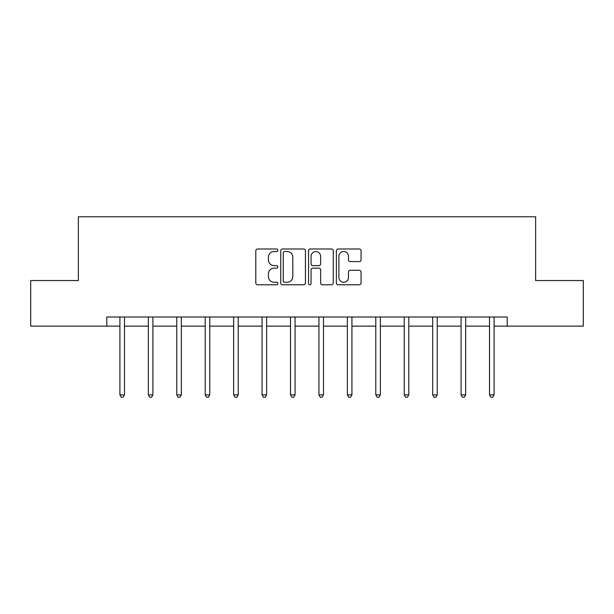 <?xml version="1.0" encoding="UTF-8"?>
<svg xmlns="http://www.w3.org/2000/svg" width="614" height="614" viewBox="0 0 614 614"><rect width="100%" height="100%" fill="white"/><g stroke="black" fill="none" stroke-linecap="round" stroke-linejoin="round"><path stroke-width="0.92" d="M277.843 250.251A1.251 1.251 0 0 0 276.584 248.992L257.581 248.992A1.788 1.788 0 0 0 255.792 250.788L255.792 282.985A1.788 1.788 0 0 0 257.581 284.773L276.584 284.773A1.251 1.251 0 0 0 277.843 283.522A1.251 1.251 0 0 0 276.584 282.271L274.128 282.271A5.726 5.726 0 0 1 268.402 276.546L268.402 273.859A5.726 5.726 0 0 1 274.128 268.141L276.584 268.141A1.251 1.251 0 0 0 277.843 266.883A1.251 1.251 0 0 0 276.584 265.632L274.128 265.632A5.726 5.726 0 0 1 268.402 259.906L268.402 257.228A5.726 5.726 0 0 1 274.128 251.502L276.584 251.502A1.251 1.251 0 0 0 277.843 250.251M359.282 261.61A1.788 1.788 0 0 0 361.07 259.822L361.07 250.788A1.788 1.788 0 0 0 359.282 248.992L338.176 248.992A1.788 1.788 0 0 0 336.38 250.788L336.38 282.985A1.788 1.788 0 0 0 338.176 284.773L359.282 284.773A1.788 1.788 0 0 0 361.07 282.985L361.07 272.071A1.788 1.788 0 0 0 359.282 270.283L350.249 270.283A1.788 1.788 0 0 0 348.46 272.071L348.46 277.482A4.789 4.789 0 0 1 343.671 282.271A4.789 4.789 0 0 1 338.89 277.482L338.89 256.284A4.789 4.789 0 0 1 343.671 251.502A4.789 4.789 0 0 1 348.46 256.284L348.46 259.822A1.788 1.788 0 0 0 350.249 261.61L359.282 261.61M106.79 326.118L30.7 326.118L30.7 280.552L78.362 280.552L78.362 216.765L535.638 216.765L535.638 280.552L583.3 280.552L583.3 326.118L507.21 326.118L507.21 317.008L106.79 317.008L106.79 326.118L119.914 326.118M305.434 250.788A1.788 1.788 0 0 0 303.646 248.992L282.532 248.992A1.788 1.788 0 0 0 280.744 250.788L280.744 282.985A1.788 1.788 0 0 0 282.532 284.773L303.646 284.773A1.788 1.788 0 0 0 305.434 282.985L305.434 250.788M310.354 248.992L331.468 248.992A1.788 1.788 0 0 1 333.256 250.788L333.256 282.985A1.788 1.788 0 0 1 331.468 284.773L322.427 284.773A1.788 1.788 0 0 1 320.638 282.985L320.638 269.93A1.788 1.788 0 0 0 318.85 268.141L312.856 268.141A1.788 1.788 0 0 0 311.068 269.93L311.068 283.522A1.251 1.251 0 0 1 309.817 284.773A1.251 1.251 0 0 1 308.566 283.522L308.566 250.788A1.788 1.788 0 0 1 310.354 248.992M124.473 326.118L148.342 326.118M152.901 326.118L176.778 326.118M181.337 326.118L205.206 326.118M209.765 326.118L233.642 326.118M238.201 326.118L262.071 326.118M266.629 326.118L290.506 326.118M295.065 326.118L318.935 326.118M323.494 326.118L347.37 326.118M351.929 326.118L375.799 326.118M380.358 326.118L404.235 326.118M408.794 326.118L432.663 326.118M437.222 326.118L461.099 326.118M465.658 326.118L489.527 326.118M494.086 326.118L507.21 326.118M284.505 251.502A1.251 1.251 0 0 0 283.254 252.753L283.254 281.02A1.251 1.251 0 0 0 284.505 282.271L287.099 282.271A5.726 5.726 0 0 0 292.824 276.546L292.824 257.228A5.726 5.726 0 0 0 287.099 251.502L284.505 251.502M320.638 256.376A4.789 4.789 0 0 0 315.857 251.587A4.789 4.789 0 0 0 311.068 256.376L311.068 263.843A1.788 1.788 0 0 0 312.856 265.632L318.85 265.632A1.788 1.788 0 0 0 320.638 263.843L320.638 256.376M124.711 317.008L124.604 317.277A1.819 1.819 0 0 0 124.473 317.952L124.473 394.863L119.914 394.863L119.914 317.952A1.819 1.819 0 0 0 119.784 317.277L119.676 317.008M124.473 394.863L123.107 397.235L121.28 397.235L119.914 394.863M153.139 317.008L153.032 317.277A1.819 1.819 0 0 0 152.901 317.952L152.901 394.863L148.342 394.863L148.342 317.952A1.819 1.819 0 0 0 148.212 317.277L148.104 317.008M152.901 394.863L151.535 397.235L149.716 397.235L148.342 394.863M181.575 317.008L181.468 317.277A1.819 1.819 0 0 0 181.337 317.952L181.337 394.863L176.778 394.863L176.778 317.952A1.819 1.819 0 0 0 176.648 317.277L176.54 317.008M181.337 394.863L179.971 397.235L178.144 397.235L176.778 394.863M210.003 317.008L209.896 317.277A1.819 1.819 0 0 0 209.765 317.952L209.765 394.863L205.206 394.863L205.206 317.952A1.819 1.819 0 0 0 205.076 317.277L204.969 317.008M209.765 394.863L208.399 397.235L206.58 397.235L205.206 394.863M238.439 317.008L238.332 317.277A1.819 1.819 0 0 0 238.201 317.952L238.201 394.863L233.642 394.863L233.642 317.952A1.819 1.819 0 0 0 233.512 317.277L233.404 317.008M238.201 394.863L236.835 397.235L235.008 397.235L233.642 394.863M266.867 317.008L266.76 317.277A1.819 1.819 0 0 0 266.629 317.952L266.629 394.863L262.071 394.863L262.071 317.952A1.819 1.819 0 0 0 261.94 317.277L261.833 317.008M266.629 394.863L265.263 397.235L263.444 397.235L262.071 394.863M295.303 317.008L295.196 317.277A1.819 1.819 0 0 0 295.065 317.952L295.065 394.863L290.506 394.863L290.506 317.952A1.819 1.819 0 0 0 290.376 317.277L290.268 317.008M295.065 394.863L293.692 397.235L291.873 397.235L290.506 394.863M323.731 317.008L323.624 317.277A1.819 1.819 0 0 0 323.494 317.952L323.494 394.863L318.935 394.863L318.935 317.952A1.819 1.819 0 0 0 318.804 317.277L318.697 317.008M323.494 394.863L322.127 397.235L320.308 397.235L318.935 394.863M352.167 317.008L352.06 317.277A1.819 1.819 0 0 0 351.929 317.952L351.929 394.863L347.37 394.863L347.37 317.952A1.819 1.819 0 0 0 347.24 317.277L347.133 317.008M351.929 394.863L350.556 397.235L348.737 397.235L347.37 394.863M380.596 317.008L380.488 317.277A1.819 1.819 0 0 0 380.358 317.952L380.358 394.863L375.799 394.863L375.799 317.952A1.819 1.819 0 0 0 375.668 317.277L375.561 317.008M380.358 394.863L378.991 397.235L377.165 397.235L375.799 394.863M409.031 317.008L408.924 317.277A1.819 1.819 0 0 0 408.794 317.952L408.794 394.863L404.235 394.863L404.235 317.952A1.819 1.819 0 0 0 404.104 317.277L403.997 317.008M408.794 394.863L407.42 397.235L405.601 397.235L404.235 394.863M437.46 317.008L437.352 317.277A1.819 1.819 0 0 0 437.222 317.952L437.222 394.863L432.663 394.863L432.663 317.952A1.819 1.819 0 0 0 432.532 317.277L432.425 317.008M437.222 394.863L435.856 397.235L434.029 397.235L432.663 394.863M465.896 317.008L465.788 317.277A1.819 1.819 0 0 0 465.658 317.952L465.658 394.863L461.099 394.863L461.099 317.952A1.819 1.819 0 0 0 460.968 317.277L460.861 317.008M465.658 394.863L464.284 397.235L462.465 397.235L461.099 394.863M494.324 317.008L494.216 317.277A1.819 1.819 0 0 0 494.086 317.952L494.086 394.863L489.527 394.863L489.527 317.952A1.819 1.819 0 0 0 489.396 317.277L489.289 317.008M494.086 394.863L492.72 397.235L490.893 397.235L489.527 394.863"/></g></svg>
